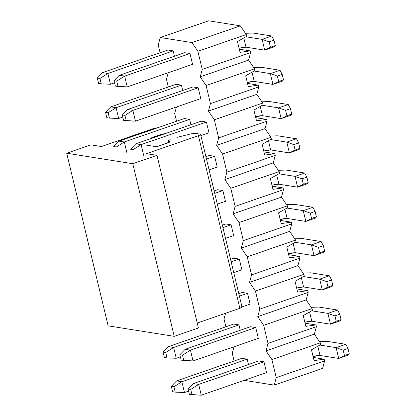 <?xml version="1.0" encoding="UTF-8"?>
<svg xmlns="http://www.w3.org/2000/svg" width="416" height="416" viewBox="0 0 416 416"><rect width="100%" height="100%" fill="white"/><g stroke="black" fill="none" stroke-linecap="round" stroke-linejoin="round"><path stroke-width="0.62" d="M167.045 132.99L159.167 135.023L151.814 137.566L151.18 138.689L151.814 137.566L159.167 135.023L167.045 132.99M158.194 127.582L153.483 128.554L101.468 146.541L90.896 144.862L66.706 153.228L132.782 163.722L156.978 155.355L146.401 153.676L198.416 135.689C200.481 134.914 201.027 134.389 200.065 134.118L195.218 133.349L191.22 133.817L176.873 137.389L191.22 133.817L195.218 133.349L200.065 134.118L200.564 134.384L200.403 134.711L198.416 135.689L146.401 153.676L156.978 155.355L132.782 163.722L66.706 153.228L90.896 144.862L101.468 146.541L153.483 128.554L158.194 127.582M170.16 139.625C168.1 140.405 167.549 140.925 168.516 141.196L169.504 141.352C170.472 141.622 169.92 142.147 167.861 142.922L156.728 146.77L169.842 141.944L170.009 141.617L168.012 140.93L170.16 139.625M241.509 306.743C242.471 307.008 241.92 307.533 239.86 308.308L197.236 323.05L239.86 308.308L198.416 135.689L239.86 308.308L242.008 307.003L200.564 134.384M198.416 327.974L174.226 336.341L108.144 325.848L66.706 153.228L108.144 325.848L174.226 336.341L132.782 163.722L174.226 336.341L198.416 327.974L156.978 155.355L198.416 327.974M168.839 142.542L168.516 141.196L168.839 142.542M169.681 142.08L169.504 141.352L169.681 142.08M144.836 144.882L156.728 146.77M172.598 391.716L175.24 392.137L173.945 386.745L171.304 386.324L172.598 391.716L171.304 386.324L176.592 380.905L181.88 381.748L173.945 386.745L175.24 392.137L172.598 391.716M184.47 392.532L175.24 392.137L184.47 392.532L181.88 381.748L184.47 392.532L188.594 391.108L184.47 392.532M247.198 359.159L181.88 381.748L247.198 359.159L241.914 358.316L176.592 380.905L171.304 386.324L173.945 386.745L181.88 381.748L176.592 380.905L241.914 358.316L247.198 359.159L248.482 364.515L247.198 359.159M164.372 357.464L167.019 357.885L165.724 352.487L163.077 352.071L164.372 357.464L163.077 352.071L168.366 346.653L173.654 347.49L165.724 352.487L167.019 357.885L164.372 357.464M176.244 358.28L167.019 357.885L176.244 358.28L173.654 347.49L176.244 358.28L180.372 356.855L176.244 358.28M238.976 324.901L173.654 347.49L238.976 324.901L240.261 330.262L238.976 324.901L233.688 324.064L168.366 346.653L163.077 352.071L165.724 352.487L173.654 347.49L168.366 346.653L233.688 324.064L238.976 324.901M116.381 146.962L113.74 146.541L119.028 141.128L124.311 141.965L116.381 146.962L124.311 141.965L189.634 119.376L124.311 141.965L119.028 141.128L113.74 146.541L116.381 146.962M126.901 152.755L124.311 141.965M184.345 118.539L119.028 141.128L184.345 118.539L189.634 119.376L190.918 124.738L189.634 119.376L184.345 118.539M106.808 117.681L109.45 118.102L108.155 112.71L105.513 112.289L106.808 117.681L105.513 112.289L110.802 106.87L116.09 107.713L108.155 112.71L109.45 118.102L106.808 117.681M118.68 118.503L109.45 118.102L118.68 118.503L116.09 107.713L118.68 118.503L122.808 117.073L118.68 118.503M181.407 85.124L116.09 107.713L181.407 85.124L182.697 90.48L181.407 85.124L176.124 84.287L110.802 106.87L105.513 112.289L108.155 112.71L116.09 107.713L110.802 106.87L176.124 84.287L181.407 85.124M98.587 83.429L101.228 83.85L99.934 78.452L97.292 78.036L98.587 83.429L97.292 78.036L102.58 72.618L107.864 73.455L99.934 78.452L101.228 83.85L98.587 83.429M110.453 84.245L101.228 83.85L110.453 84.245L107.864 73.455L110.453 84.245L114.582 82.82L110.453 84.245M173.186 50.872L107.864 73.455L173.186 50.872L174.47 56.228L173.186 50.872L167.898 50.029L102.58 72.618L97.292 78.036L99.934 78.452L107.864 73.455L102.58 72.618L167.898 50.029L173.186 50.872M190.731 389.407L188.089 388.986L189.384 394.384L192.026 394.805L190.731 389.407L192.026 394.805L201.25 395.2L198.661 384.41L190.731 389.407L198.661 384.41L193.378 383.573L188.089 388.986L190.731 389.407M189.384 394.384L188.089 388.986L193.378 383.573L258.695 360.984L193.378 383.573L198.661 384.41L201.25 395.2L189.384 394.384M348.4 355.087L338.723 358.436L320.018 355.462L313.087 356.538L316.732 355.659L320.018 355.462L338.723 358.436L344.458 355.529L349.294 353.855L348.4 355.087L349.294 353.855L348 348.462L349.294 353.855L344.458 355.529L343.164 350.137L344.458 355.529L338.723 358.436L336.128 347.646L345.805 344.297L327.106 341.328L319.426 341.578L327.106 341.328L345.805 344.297L348 348.462L343.164 350.137L336.128 347.646L338.723 358.436L348.4 355.087M266.573 372.611L201.25 395.2L266.573 372.611L263.983 361.821L198.661 384.41L263.983 361.821L266.573 372.611M319.862 345.062L336.128 347.646L319.862 345.062M317.803 346.232L320.018 355.462L317.803 346.232M336.128 347.646L343.164 350.137L348 348.462L345.805 344.297L336.128 347.646M182.504 355.155L179.863 354.734L181.158 360.131L183.799 360.547L182.504 355.155L183.799 360.547L193.029 360.948L190.44 350.158L182.504 355.155L190.44 350.158L185.151 349.315L179.863 354.734L182.504 355.155M181.158 360.131L179.863 354.734L185.151 349.315L250.474 326.732L185.151 349.315L190.44 350.158L193.029 360.948L181.158 360.131M340.174 320.835L330.496 324.178L311.797 321.209L304.866 322.28L308.511 321.402L311.797 321.209L330.496 324.178L336.232 321.277L341.073 319.602L340.174 320.835L341.073 319.602L339.778 314.21L341.073 319.602L336.232 321.277L334.937 315.879L336.232 321.277L330.496 324.178L327.907 313.388L337.584 310.045L318.885 307.076L311.199 307.325L318.885 307.076L337.584 310.045L339.778 314.21L334.937 315.879L327.907 313.388L330.496 324.178L340.174 320.835M258.346 338.359L193.029 360.948L258.346 338.359L255.757 327.569L190.44 350.158L255.757 327.569L258.346 338.359M311.641 310.809L327.907 313.388L311.641 310.809M309.582 311.979L311.797 321.209L309.582 311.979M327.907 313.388L334.937 315.879L339.778 314.21L337.584 310.045L327.907 313.388M238.805 293.665L242.247 292.474L238.805 293.665M331.952 286.577L322.275 289.926L303.571 286.957L296.639 288.028L300.284 287.149L303.571 286.957L322.275 289.926L328.011 287.019L332.847 285.35L331.952 286.577L332.847 285.35L331.552 279.952L332.847 285.35L328.011 287.019L326.716 281.627L328.011 287.019L322.275 289.926L319.686 279.136L329.358 275.792L310.658 272.818L302.978 273.073L310.658 272.818L329.358 275.792L331.552 279.952L326.716 281.627L319.686 279.136L322.275 289.926L331.952 286.577M250.125 304.106L241.987 306.92L250.125 304.106L247.536 293.316L239.398 296.13L247.536 293.316L250.125 304.106M303.415 276.552L319.686 279.136L303.415 276.552M301.356 277.727L303.571 286.957L301.356 277.727M319.686 279.136L326.716 281.627L331.552 279.952L329.358 275.792L319.686 279.136M230.584 259.412L234.026 258.222L230.584 259.412M323.726 252.325L314.049 255.674L295.35 252.699L288.418 253.77L292.063 252.897L295.35 252.699L314.049 255.674L319.784 252.767L324.626 251.092L323.726 252.325L324.626 251.092L323.331 245.7L324.626 251.092L319.784 252.767L318.49 247.374L319.784 252.767L314.049 255.674L311.459 244.884L321.136 241.535L302.437 238.566L294.752 238.815L302.437 238.566L321.136 241.535L323.331 245.7L318.49 247.374L311.459 244.884L314.049 255.674L323.726 252.325M241.904 269.849L233.761 272.662L241.904 269.849L239.309 259.059L231.171 261.877L239.309 259.059L241.904 269.849M295.194 242.299L311.459 244.884L295.194 242.299M293.134 243.469L295.35 252.699L293.134 243.469M311.459 244.884L318.49 247.374L323.331 245.7L321.136 241.535L311.459 244.884M222.357 225.16L225.8 223.969L222.357 225.16M315.505 218.072L305.828 221.416L287.123 218.447L280.192 219.518L283.837 218.639L287.123 218.447L305.828 221.416L311.563 218.514L316.399 216.84L315.505 218.072L316.399 216.84L315.104 211.448L316.399 216.84L311.563 218.514L310.268 213.117L311.563 218.514L305.828 221.416L303.238 210.626L312.915 207.282L294.211 204.313L286.53 204.563L294.211 204.313L312.915 207.282L315.104 211.448L310.268 213.117L303.238 210.626L305.828 221.416L315.505 218.072M233.678 235.596L225.54 238.41L233.678 235.596L231.088 224.806L222.95 227.62L231.088 224.806L233.678 235.596M286.967 208.047L303.238 210.626L286.967 208.047M284.908 209.217L287.123 218.447L284.908 209.217M303.238 210.626L310.268 213.117L315.104 211.448L312.915 207.282L303.238 210.626M214.136 190.902L217.578 189.712L214.136 190.902M307.278 183.815L297.601 187.164L278.902 184.194L271.97 185.266L275.616 184.387L278.902 184.194L297.601 187.164L303.337 184.257L308.178 182.588L307.278 183.815L308.178 182.588L306.883 177.19L308.178 182.588L303.337 184.257L302.042 178.864L303.337 184.257L297.601 187.164L295.012 176.374L304.689 173.03L285.99 170.056L278.304 170.31L285.99 170.056L304.689 173.03L306.883 177.19L302.042 178.864L295.012 176.374L297.601 187.164L307.278 183.815M225.456 201.339L217.318 204.157L225.456 201.339L222.862 190.554L214.724 193.367L222.862 190.554L225.456 201.339M278.746 173.789L295.012 176.374L278.746 173.789M276.687 174.964L278.902 184.194L276.687 174.964M295.012 176.374L302.042 178.864L306.883 177.19L304.689 173.03L295.012 176.374M205.91 156.65L209.352 155.459L205.91 156.65M299.057 149.562L289.38 152.906L270.676 149.937L263.744 151.008L267.394 150.134L270.676 149.937L289.38 152.906L295.116 150.004L299.952 148.33L299.057 149.562L299.952 148.33L298.657 142.938L299.952 148.33L295.116 150.004L293.821 144.612L295.116 150.004L289.38 152.906L286.79 142.121L296.468 138.772L277.763 135.803L270.083 136.053L277.763 135.803L296.468 138.772L298.657 142.938L293.821 144.612L286.79 142.121L289.38 152.906L299.057 149.562M217.23 167.086L209.092 169.9L217.23 167.086L214.64 156.296L206.502 159.115L214.64 156.296L217.23 167.086M270.52 139.537L286.79 142.121L270.52 139.537M268.46 140.707L270.676 149.937L268.46 140.707M286.79 142.121L293.821 144.612L298.657 142.938L296.468 138.772L286.79 142.121M133.167 149.63L130.52 149.209L133.167 149.63L141.097 144.633L133.167 149.63M143.686 155.423L141.097 144.633L135.808 143.79L130.52 149.209L135.808 143.79L201.131 121.207L135.808 143.79L141.097 144.633L206.414 122.044L141.097 144.633M290.831 115.31L281.154 118.654L262.454 115.684L255.523 116.756L259.168 115.877L262.454 115.684L281.154 118.654L286.889 115.752L291.73 114.078L290.831 115.31L291.73 114.078L290.436 108.685L291.73 114.078L286.889 115.752L285.594 110.354L286.889 115.752L281.154 118.654L278.564 107.864L288.241 104.52L269.542 101.551L261.856 101.8L269.542 101.551L288.241 104.52L290.436 108.685L285.594 110.354L278.564 107.864L281.154 118.654L290.831 115.31M209.009 132.834L200.871 135.647L209.009 132.834L206.414 122.044L209.009 132.834M262.298 105.284L278.564 107.864L262.298 105.284M260.239 106.454L262.454 115.684L260.239 106.454M278.564 107.864L285.594 110.354L290.436 108.685L288.241 104.52L278.564 107.864M124.94 115.372L122.299 114.956L123.594 120.349L126.235 120.77L124.94 115.372L126.235 120.77L135.465 121.165L132.87 110.375L124.94 115.372L132.87 110.375L127.587 109.538L122.299 114.956L124.94 115.372M123.594 120.349L122.299 114.956L127.587 109.538L192.904 86.949L127.587 109.538L132.87 110.375L135.465 121.165L123.594 120.349M282.61 81.052L272.932 84.401L254.233 81.432L247.296 82.503L250.947 81.624L254.233 81.432L272.932 84.401L278.668 81.494L283.504 79.825L282.61 81.052L283.504 79.825L282.209 74.428L283.504 79.825L278.668 81.494L277.373 76.102L278.668 81.494L272.932 84.401L270.343 73.611L280.02 70.268L261.316 67.293L253.635 67.548L261.316 67.293L280.02 70.268L282.209 74.428L277.373 76.102L270.343 73.611L272.932 84.401L282.61 81.052M200.782 98.576L135.465 121.165L200.782 98.576L198.193 87.792L132.87 110.375L198.193 87.792L200.782 98.576M254.072 71.027L270.343 73.611L254.072 71.027M252.013 72.202L254.233 81.432L252.013 72.202M270.343 73.611L277.373 76.102L282.209 74.428L280.02 70.268L270.343 73.611M116.719 81.12L114.072 80.699L115.367 86.096L118.014 86.512L116.719 81.12L118.014 86.512L127.239 86.913L124.649 76.123L116.719 81.12L124.649 76.123L119.361 75.286L114.072 80.699L116.719 81.12M115.367 86.096L114.072 80.699L119.361 75.286L184.683 52.697L119.361 75.286L124.649 76.123L127.239 86.913L115.367 86.096M274.383 46.8L264.706 50.144L246.007 47.174L239.075 48.246L242.72 47.367L246.007 47.174L264.706 50.144L270.442 47.242L275.283 45.568L274.383 46.8L275.283 45.568L273.988 40.175L275.283 45.568L270.442 47.242L269.147 41.85L270.442 47.242L264.706 50.144L262.116 39.359L271.794 36.01L253.094 33.041L245.409 33.29L253.094 33.041L271.794 36.01L273.988 40.175L269.147 41.85L262.116 39.359L264.706 50.144L274.383 46.8M192.561 64.324L127.239 86.913L192.561 64.324L189.972 53.534L124.649 76.123L189.972 53.534L192.561 64.324M245.851 36.774L262.116 39.359L245.851 36.774M243.792 37.944L246.007 47.174L243.792 37.944M262.116 39.359L269.147 41.85L273.988 40.175L271.794 36.01L262.116 39.359M208.645 20.8L240.36 25.839L246.267 34.559L246.688 36.296L246.267 34.559L197.881 51.288L191.974 42.567L160.259 37.534L158.236 44.996L160.092 52.728L158.236 44.996L160.259 37.534L191.974 42.567L197.881 51.288L202.223 69.363L197.881 51.288L246.267 34.559L240.36 25.839L191.974 42.567L240.36 25.839L208.645 20.8L160.259 37.534L208.645 20.8M239.294 49.161L250.188 50.892L250.609 52.629L248.586 60.091L254.493 68.812L254.909 70.554L254.493 68.812L206.107 85.545L200.2 76.825L202.223 69.363L200.2 76.825L206.107 85.545L210.444 103.615L206.107 85.545L254.493 68.812L248.586 60.091L200.2 76.825L248.586 60.091L250.609 52.629L202.223 69.363L250.609 52.629L250.188 50.892L240.058 52.333L237.463 41.548L246.688 36.296L237.463 41.548L240.058 52.333L250.188 50.892L239.294 49.161M247.52 83.413L258.414 85.145L258.83 86.882L256.807 94.344L262.714 103.069L263.136 104.806L262.714 103.069L214.328 119.798L208.421 111.077L210.444 103.615L208.421 111.077L214.328 119.798L218.67 137.868L214.328 119.798L262.714 103.069L256.807 94.344L208.421 111.077L256.807 94.344L258.83 86.882L210.444 103.615L258.83 86.882L258.414 85.145L248.279 86.59L245.69 75.8L254.909 70.554L245.69 75.8L248.279 86.59L258.414 85.145L247.52 83.413M255.741 117.671L266.635 119.397L267.056 121.139L265.034 128.601L270.941 137.322L271.357 139.058L270.941 137.322L222.555 154.055L216.648 145.33L218.67 137.868L216.648 145.33L222.555 154.055L226.892 172.125L222.555 154.055L270.941 137.322L265.034 128.601L216.648 145.33L265.034 128.601L267.056 121.139L218.67 137.868L267.056 121.139L266.635 119.397L256.506 120.843L253.911 110.053L263.136 104.806L253.911 110.053L256.506 120.843L266.635 119.397L255.741 117.671M263.962 151.923L274.862 153.655L275.278 155.392L273.255 162.854L279.162 171.574L279.583 173.316L279.162 171.574L230.776 188.308L224.869 179.587L226.892 172.125L224.869 179.587L230.776 188.308L235.118 206.378L230.776 188.308L279.162 171.574L273.255 162.854L224.869 179.587L273.255 162.854L275.278 155.392L226.892 172.125L275.278 155.392L274.862 153.655L264.727 155.095L262.137 144.31L271.357 139.058L262.137 144.31L264.727 155.095L274.862 153.655L263.962 151.923M272.189 186.176L283.083 187.907L283.504 189.649L281.481 197.106L287.388 205.832L287.804 207.568L287.388 205.832L239.002 222.56L233.095 213.84L235.118 206.378L233.095 213.84L239.002 222.56L243.339 240.63L239.002 222.56L287.388 205.832L281.481 197.106L233.095 213.84L281.481 197.106L283.504 189.649L235.118 206.378L283.504 189.649L283.083 187.907L272.953 189.353L270.358 178.563L279.583 173.316L270.358 178.563L272.953 189.353L283.083 187.907L272.189 186.176M280.41 220.433L291.309 222.16L291.725 223.902L289.702 231.364L295.61 240.084L296.031 241.821L295.61 240.084L247.224 256.818L241.316 248.092L243.339 240.63L241.316 248.092L247.224 256.818L251.566 274.888L247.224 256.818L295.61 240.084L289.702 231.364L241.316 248.092L289.702 231.364L291.725 223.902L243.339 240.63L291.725 223.902L291.309 222.16L281.174 223.605L278.585 212.815L287.804 207.568L278.585 212.815L281.174 223.605L291.309 222.16L280.41 220.433M288.636 254.686L299.53 256.417L299.952 258.154L297.929 265.616L303.836 274.336L304.252 276.078L303.836 274.336L255.45 291.07L249.543 282.35L251.566 274.888L249.543 282.35L255.45 291.07L259.787 309.14L255.45 291.07L303.836 274.336L297.929 265.616L249.543 282.35L297.929 265.616L299.952 258.154L251.566 274.888L299.952 258.154L299.53 256.417L289.396 257.858L286.806 247.073L296.031 241.821L286.806 247.073L289.396 257.858L299.53 256.417L288.636 254.686M296.858 288.938L307.757 290.67L308.173 292.412L306.15 299.874L312.057 308.594L312.473 310.331L312.057 308.594L263.671 325.322L257.764 316.602L259.787 309.14L257.764 316.602L263.671 325.322L268.013 343.398L263.671 325.322L312.057 308.594L306.15 299.874L257.764 316.602L306.15 299.874L308.173 292.412L259.787 309.14L308.173 292.412L307.757 290.67L297.622 292.115L295.032 281.325L304.252 276.078L295.032 281.325L297.622 292.115L307.757 290.67L296.858 288.938M305.084 323.196L315.978 324.927L316.399 326.664L314.376 334.126L320.284 342.846L320.7 344.583L320.284 342.846L271.898 359.58L265.99 350.854L268.013 343.398L265.99 350.854L271.898 359.58L276.234 377.65L271.898 359.58L320.284 342.846L314.376 334.126L265.99 350.854L314.376 334.126L316.399 326.664L268.013 343.398L316.399 326.664L315.978 324.927L305.843 326.368L303.254 315.578L312.473 310.331L303.254 315.578L305.843 326.368L315.978 324.927L305.084 323.196M313.305 357.448L324.204 359.18L324.62 360.916L322.598 368.378L324.62 360.916L276.234 377.65L274.212 385.112L276.234 377.65L324.62 360.916L324.204 359.18L314.07 360.625L311.48 349.835L320.7 344.583L311.48 349.835L314.07 360.625L324.204 359.18L313.305 357.448M168.225 72.738L166.457 79.248L168.319 86.986L166.457 79.248L168.225 72.738M176.446 106.995L174.684 113.5L176.54 121.238L174.684 113.5L176.446 106.995M225.592 313.243L224.026 319.025L225.883 326.763L224.026 319.025L225.592 313.243M234.016 346.772L232.248 353.283L234.109 361.015L232.248 353.283L234.016 346.772M244.208 380.344L274.212 385.112L322.598 368.378L274.212 385.112L244.208 380.344M258.695 360.984L263.983 361.821L258.695 360.984M250.474 326.732L255.757 327.569L250.474 326.732M242.247 292.474L247.536 293.316L242.247 292.474M234.026 258.222L239.309 259.059L234.026 258.222M225.8 223.969L231.088 224.806L225.8 223.969M217.578 189.712L222.862 190.554L217.578 189.712M209.352 155.459L214.64 156.296L209.352 155.459M201.131 121.207L206.414 122.044L201.131 121.207M192.904 86.949L198.193 87.792L192.904 86.949M184.683 52.697L189.972 53.534L184.683 52.697M168.012 140.93L168.438 142.709"/></g></svg>
